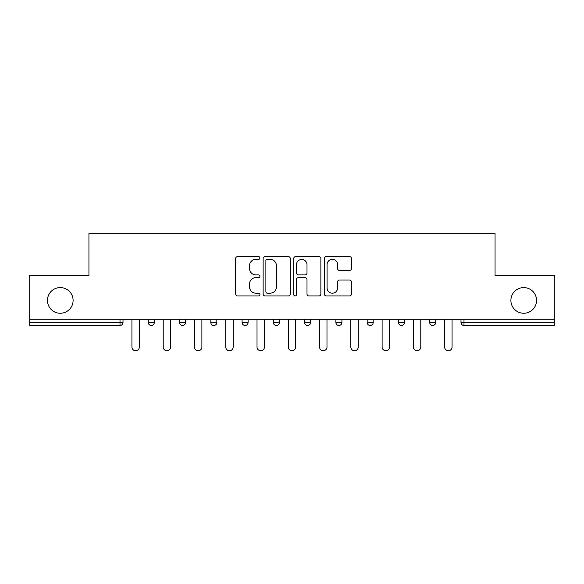 <?xml version="1.0" encoding="UTF-8"?>
<svg xmlns="http://www.w3.org/2000/svg" width="584" height="584" viewBox="0 0 584 584"><rect width="100%" height="100%" fill="white"/><g stroke="black" fill="none" stroke-linecap="round" stroke-linejoin="round"><path stroke-width="0.88" d="M510.898 300.417A12.826 12.826 0 0 0 523.731 313.25A12.826 12.826 0 0 0 536.557 300.417A12.826 12.826 0 0 0 523.731 287.591A12.826 12.826 0 0 0 510.898 300.417M47.443 300.417A12.826 12.826 0 0 0 60.269 313.25A12.826 12.826 0 0 0 73.102 300.417A12.826 12.826 0 0 0 60.269 287.591A12.826 12.826 0 0 0 47.443 300.417M259.931 257.967A1.38 1.38 0 0 0 258.551 256.588L237.644 256.588A1.971 1.971 0 0 0 235.673 258.559L235.673 293.971A1.971 1.971 0 0 0 237.644 295.942L258.551 295.942A1.38 1.38 0 0 0 259.931 294.562A1.38 1.38 0 0 0 258.551 293.183L255.843 293.183A6.3 6.3 0 0 1 249.55 286.89L249.55 283.941A6.3 6.3 0 0 1 255.843 277.641L258.551 277.641A1.38 1.38 0 0 0 259.931 276.261A1.38 1.38 0 0 0 258.551 274.889L255.843 274.889A6.3 6.3 0 0 1 249.55 268.589L249.55 265.64A6.3 6.3 0 0 1 255.843 259.34L258.551 259.34A1.38 1.38 0 0 0 259.931 257.967M349.502 270.458A1.971 1.971 0 0 0 351.473 268.494L351.473 258.559A1.971 1.971 0 0 0 349.502 256.588L326.288 256.588A1.971 1.971 0 0 0 324.317 258.559L324.317 293.971A1.971 1.971 0 0 0 326.288 295.942L349.502 295.942A1.971 1.971 0 0 0 351.473 293.971L351.473 281.97A1.971 1.971 0 0 0 349.502 280.006L339.567 280.006A1.971 1.971 0 0 0 337.603 281.97L337.603 287.919A5.263 5.263 0 0 1 332.34 293.183A5.263 5.263 0 0 1 327.077 287.919L327.077 264.603A5.263 5.263 0 0 1 332.34 259.34A5.263 5.263 0 0 1 337.603 264.603L337.603 268.494A1.971 1.971 0 0 0 339.567 270.458L349.502 270.458M29.2 319.266L29.2 275.363L88.936 275.363L88.936 233.264L495.064 233.264L495.064 275.363L554.8 275.363L554.8 319.266L29.2 319.266L29.2 322.47L120.005 322.47L120.005 319.266M290.277 258.559A1.971 1.971 0 0 0 288.313 256.588L265.092 256.588A1.971 1.971 0 0 0 263.128 258.559L263.128 293.971A1.971 1.971 0 0 0 265.092 295.942L288.313 295.942A1.971 1.971 0 0 0 290.277 293.971L290.277 258.559M295.687 256.588L318.908 256.588A1.971 1.971 0 0 1 320.872 258.559L320.872 293.971A1.971 1.971 0 0 1 318.908 295.942L308.972 295.942A1.971 1.971 0 0 1 307.002 293.971L307.002 279.612A1.971 1.971 0 0 0 305.038 277.641L298.446 277.641A1.971 1.971 0 0 0 296.475 279.612L296.475 294.562A1.38 1.38 0 0 1 295.103 295.942A1.38 1.38 0 0 1 293.723 294.562L293.723 258.559A1.971 1.971 0 0 1 295.687 256.588M120.005 325.478A3.008 3.008 0 0 0 123.012 322.47L120.005 322.47L120.005 325.478A3.008 3.008 0 0 0 123.012 322.47L123.012 319.266L123.012 322.47A3.008 3.008 0 0 1 120.005 325.478L29.2 325.478L29.2 322.47M554.8 319.266L554.8 325.478L463.995 325.478A3.008 3.008 0 0 1 460.988 322.47L460.988 319.266L460.988 322.47L554.8 322.47M148.27 319.266L148.27 322.47L148.27 319.266M151.278 325.478A3.008 3.008 0 0 1 148.27 322.47A3.008 3.008 0 0 0 151.278 325.478A3.008 3.008 0 0 0 154.285 322.47L154.285 319.266L154.285 322.47A3.008 3.008 0 0 1 151.278 325.478A3.008 3.008 0 0 1 148.27 322.47L154.285 322.47A3.008 3.008 0 0 1 151.278 325.478M179.543 319.266L179.543 322.47L179.543 319.266M185.559 319.266L185.559 322.47L185.559 319.266M210.817 319.266L210.817 322.47L210.817 319.266M216.832 319.266L216.832 322.47L216.832 319.266M242.083 319.266L242.083 322.47L242.083 319.266M248.098 319.266L248.098 322.47A3.008 3.008 0 0 1 245.09 325.478A3.008 3.008 0 0 1 242.083 322.47A3.008 3.008 0 0 0 245.09 325.478A3.008 3.008 0 0 0 248.098 322.47A3.008 3.008 0 0 1 245.09 325.478A3.008 3.008 0 0 1 242.083 322.47L248.098 322.47M273.356 319.266L273.356 322.47L273.356 319.266M279.371 319.266L279.371 322.47L279.371 319.266M304.629 319.266L304.629 322.47L304.629 319.266M310.644 319.266L310.644 322.47A3.008 3.008 0 0 1 307.637 325.478A3.008 3.008 0 0 1 304.629 322.47L310.644 322.47A3.008 3.008 0 0 1 307.637 325.478M335.902 319.266L335.902 322.47L335.902 319.266M341.917 319.266L341.917 322.47A3.008 3.008 0 0 1 338.91 325.478A3.008 3.008 0 0 1 335.902 322.47L341.917 322.47A3.008 3.008 0 0 1 338.91 325.478M373.183 319.266L373.183 322.47L367.168 322.47A3.008 3.008 0 0 0 370.176 325.478A3.008 3.008 0 0 1 367.168 322.47L367.168 319.266M404.456 319.266L404.456 322.47L398.441 322.47A3.008 3.008 0 0 0 401.449 325.478A3.008 3.008 0 0 1 398.441 322.47L398.441 319.266M429.714 319.266L429.714 322.47L429.714 319.266M435.73 319.266L435.73 322.47L435.73 319.266M182.551 325.478A3.008 3.008 0 0 1 179.543 322.47A3.008 3.008 0 0 0 182.551 325.478A3.008 3.008 0 0 0 185.559 322.47A3.008 3.008 0 0 1 182.551 325.478A3.008 3.008 0 0 1 179.543 322.47L185.559 322.47A3.008 3.008 0 0 1 182.551 325.478M213.824 325.478A3.008 3.008 0 0 1 210.817 322.47A3.008 3.008 0 0 0 213.824 325.478A3.008 3.008 0 0 0 216.832 322.47A3.008 3.008 0 0 1 213.824 325.478A3.008 3.008 0 0 1 210.817 322.47L216.832 322.47A3.008 3.008 0 0 1 213.824 325.478M276.363 325.478A3.008 3.008 0 0 1 273.356 322.47A3.008 3.008 0 0 0 276.363 325.478A3.008 3.008 0 0 0 279.371 322.47A3.008 3.008 0 0 1 276.363 325.478A3.008 3.008 0 0 1 273.356 322.47L279.371 322.47A3.008 3.008 0 0 1 276.363 325.478M370.176 325.478A3.008 3.008 0 0 0 373.183 322.47A3.008 3.008 0 0 1 370.176 325.478A3.008 3.008 0 0 1 367.168 322.47M401.449 325.478A3.008 3.008 0 0 0 404.456 322.47A3.008 3.008 0 0 1 401.449 325.478A3.008 3.008 0 0 1 398.441 322.47M432.722 325.478A3.008 3.008 0 0 1 429.714 322.47A3.008 3.008 0 0 0 432.722 325.478A3.008 3.008 0 0 0 435.73 322.47A3.008 3.008 0 0 1 432.722 325.478A3.008 3.008 0 0 1 429.714 322.47L435.73 322.47A3.008 3.008 0 0 1 432.722 325.478M267.26 259.34A1.38 1.38 0 0 0 265.881 260.719L265.881 291.81A1.38 1.38 0 0 0 267.26 293.183L270.107 293.183A6.3 6.3 0 0 0 276.407 286.89L276.407 265.64A6.3 6.3 0 0 0 270.107 259.34L267.26 259.34M307.002 264.705A5.263 5.263 0 0 0 301.738 259.442A5.263 5.263 0 0 0 296.475 264.705L296.475 272.918A1.971 1.971 0 0 0 298.446 274.889L305.038 274.889A1.971 1.971 0 0 0 307.002 272.918L307.002 264.705M131.933 319.266L131.933 347.027A3.708 3.708 0 0 0 135.641 350.736A3.708 3.708 0 0 0 139.35 347.027L139.35 319.266M163.206 319.266L163.206 347.027A3.708 3.708 0 0 0 166.915 350.736A3.708 3.708 0 0 0 170.623 347.027L170.623 319.266M194.479 319.266L194.479 347.027A3.708 3.708 0 0 0 198.188 350.736A3.708 3.708 0 0 0 201.896 347.027L201.896 319.266M225.745 319.266L225.745 347.027A3.708 3.708 0 0 0 229.454 350.736A3.708 3.708 0 0 0 233.169 347.027L233.169 319.266M257.018 319.266L257.018 347.027A3.708 3.708 0 0 0 260.727 350.736A3.708 3.708 0 0 0 264.435 347.027L264.435 319.266M288.292 319.266L288.292 347.027A3.708 3.708 0 0 0 292 350.736A3.708 3.708 0 0 0 295.708 347.027L295.708 319.266M319.565 319.266L319.565 347.027A3.708 3.708 0 0 0 323.273 350.736A3.708 3.708 0 0 0 326.982 347.027L326.982 319.266M350.831 319.266L350.831 347.027A3.708 3.708 0 0 0 354.546 350.736A3.708 3.708 0 0 0 358.255 347.027L358.255 319.266M382.104 319.266L382.104 347.027A3.708 3.708 0 0 0 385.812 350.736A3.708 3.708 0 0 0 389.521 347.027L389.521 319.266M413.377 319.266L413.377 347.027A3.708 3.708 0 0 0 417.086 350.736A3.708 3.708 0 0 0 420.794 347.027L420.794 319.266M444.65 319.266L444.65 347.027A3.708 3.708 0 0 0 448.359 350.736A3.708 3.708 0 0 0 452.067 347.027L452.067 319.266M463.995 319.266L463.995 325.478"/></g></svg>
